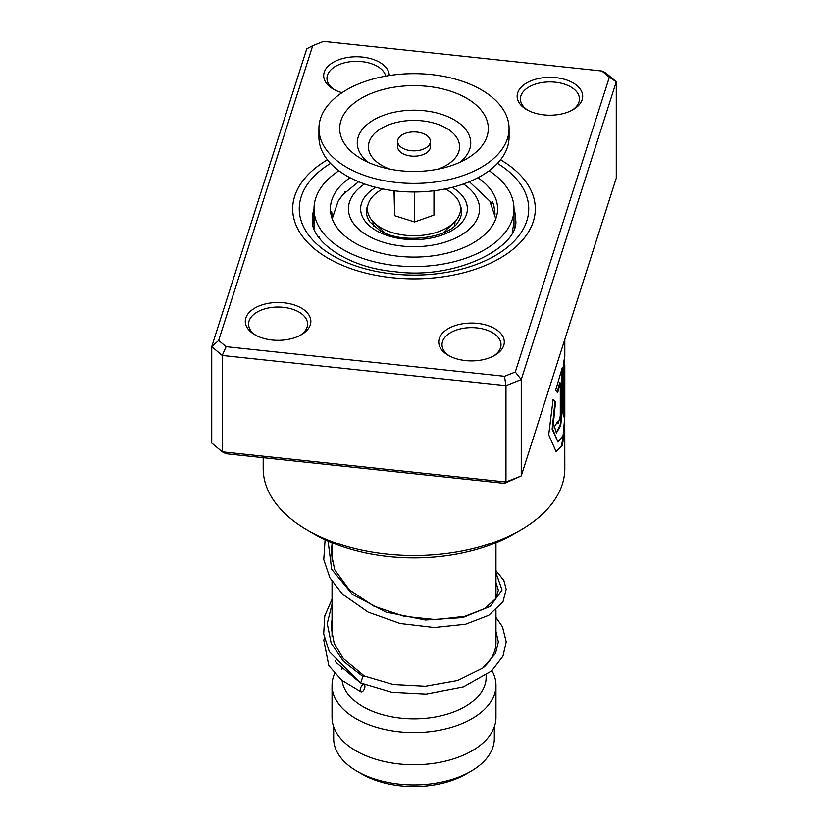 <?xml version="1.0" encoding="UTF-8"?>
<svg xmlns="http://www.w3.org/2000/svg" width="828" height="828" viewBox="0 0 828 828"><rect width="100%" height="100%" fill="white"/><g stroke="black" fill="none" stroke-linecap="round" stroke-linejoin="round"><path stroke-width="1.24" d="M494.316 726.849L494.316 738.576A80.316 46.368 180 0 1 470.801 771.375L465.926 774.18A73.433 42.394 180 0 1 362.074 774.18L357.21 771.375A80.316 46.368 180 0 1 357.199 771.375A80.316 46.368 180 0 1 333.684 738.576L333.684 726.849M470.801 771.375A80.316 46.368 180 0 1 357.21 771.375M373.635 226.096A40.976 23.66 180 0 1 373.024 221.604M495.962 610.122L495.962 642.487A81.962 47.32 180 0 1 484.132 666.975M486.129 675.327L486.129 677.283A72.129 41.638 180 0 1 441.603 715.754A72.129 41.638 180 0 1 362.995 706.729A72.129 41.638 180 0 1 342.088 680.502M491.935 670.659A81.962 47.32 180 0 1 495.962 685.315A81.962 47.32 180 0 1 445.361 729.033A81.962 47.32 180 0 1 356.05 718.776A81.962 47.32 180 0 1 332.038 685.315A81.962 47.32 180 0 1 334.647 673.464M495.962 685.315L495.962 717.431A81.962 47.32 180 0 1 445.361 761.149A81.962 47.32 180 0 1 356.05 750.892A81.962 47.32 180 0 1 332.038 717.431L332.038 685.315M454.976 221.604A40.976 23.66 180 0 1 454.365 226.096M362.074 774.18L357.199 771.375M400.027 146.328A16.394 9.46 0 0 0 418.45 150.499A16.394 9.46 0 0 0 430.394 141.391A16.394 9.46 0 0 0 427.972 136.444A16.394 9.46 0 0 0 409.549 132.273A16.394 9.46 0 0 0 397.606 141.391A16.394 9.46 0 0 0 400.027 146.328M397.606 141.391L397.606 146.742A16.394 9.46 0 0 0 400.027 151.69A16.394 9.46 0 0 0 418.45 155.85A16.394 9.46 0 0 0 430.394 146.742L430.394 141.391M318.925 128.537L318.925 137.106A95.075 54.886 0 0 0 332.939 165.786A95.075 54.886 0 0 0 439.803 189.933A95.075 54.886 0 0 0 509.075 137.106L509.075 128.537A95.075 54.886 0 0 0 495.061 99.857A95.075 54.886 0 0 0 388.197 75.71A95.075 54.886 0 0 0 318.925 128.537A95.075 54.886 0 0 0 332.939 157.216A95.075 54.886 0 0 0 439.803 181.363A95.075 54.886 0 0 0 509.075 128.537M477.363 106.119A74.323 42.911 0 0 0 375.167 91.949A74.323 42.911 0 0 0 350.637 150.955A74.323 42.911 0 0 0 361.184 158.728A74.323 42.911 0 0 0 466.816 158.728A74.323 42.911 0 0 0 477.363 106.119M394.035 190.771L394.635 215.694L414.59 221.956L433.965 215.094L433.965 190.771M414.59 221.956L414.59 191.992M394.635 215.694L394.635 190.844M445.278 188.939A46.554 26.879 180 0 1 453.672 222.908A46.554 26.879 180 0 1 391.789 232.461A46.554 26.879 180 0 1 374.328 222.908A46.554 26.879 180 0 1 382.722 188.939M490.59 201.866L493.643 203.998L495.082 214.079M513.95 226.313L513.815 223.239L512.263 232.554M320.954 240.203L317.828 236.073M330.817 213.624L331.666 211.699L332.121 215.891M340.256 197.975L345.607 191.734M350.078 177.741A83.597 48.262 0 0 0 330.403 208.842A83.597 48.262 0 0 0 354.891 242.966A83.597 48.262 0 0 0 445.992 253.43A83.597 48.262 0 0 0 497.597 208.842A83.597 48.262 0 0 0 477.922 177.741M338.88 170.744A99.991 57.732 0 0 0 314.009 208.842A99.991 57.732 0 0 0 343.299 249.663A99.991 57.732 0 0 0 452.264 262.176A99.991 57.732 0 0 0 513.991 208.842A99.991 57.732 0 0 0 489.12 170.744M543.986 114.885A32.789 18.93 180 0 1 526.743 109.658A32.789 18.93 180 0 1 520.905 87.468A32.789 18.93 180 0 1 555.867 77.656A32.789 18.93 180 0 1 581.225 90.656A32.789 18.93 180 0 1 573.111 109.658A32.789 18.93 180 0 1 543.986 114.885M571.889 110.331A29.508 17.036 0 0 0 579.434 98.956A29.508 17.036 0 0 0 555.267 82.2A29.508 17.036 0 0 0 520.419 98.956A29.508 17.036 0 0 0 527.964 110.331M465.584 360.594A32.789 18.93 180 0 1 448.341 355.367A32.789 18.93 180 0 1 442.504 333.177A32.789 18.93 180 0 1 477.466 323.365A32.789 18.93 180 0 1 502.824 336.365A32.789 18.93 180 0 1 494.709 355.367A32.789 18.93 180 0 1 465.584 360.594M493.488 356.04A29.508 17.036 0 0 0 501.033 344.665A29.508 17.036 0 0 0 476.866 327.909A29.508 17.036 0 0 0 442.017 344.665A29.508 17.036 0 0 0 449.563 356.04M272.133 340.018A32.789 18.93 180 0 1 254.889 334.791A32.789 18.93 180 0 1 249.052 312.601A32.789 18.93 180 0 1 284.014 302.8A32.789 18.93 180 0 1 309.382 315.789A32.789 18.93 180 0 1 301.257 334.791A32.789 18.93 180 0 1 272.133 340.018M300.036 335.464A29.508 17.036 0 0 0 307.581 324.09A29.508 17.036 0 0 0 283.424 307.333A29.508 17.036 0 0 0 248.566 324.09A29.508 17.036 0 0 0 256.111 335.464M342.005 92.684A32.789 18.93 180 0 1 333.291 89.082A32.789 18.93 180 0 1 327.453 66.892A32.789 18.93 180 0 1 362.416 57.08A32.789 18.93 180 0 1 389.264 75.534M385.724 76.135A29.508 17.036 0 0 0 361.826 61.624A29.508 17.036 0 0 0 326.967 78.381A29.508 17.036 0 0 0 334.512 89.755M520.636 530.055L513.681 534.07A140.967 81.392 180 0 1 388.456 556.561A140.967 81.392 180 0 1 314.319 534.07L307.364 530.055A150.81 87.064 0 0 0 386.676 554.118A150.81 87.064 0 0 0 520.636 530.055A150.81 87.064 0 0 0 564.81 468.493L564.748 421.173M392.027 277.711A121.302 70.028 180 0 1 292.698 208.842A121.302 70.028 180 0 1 327.422 159.794A121.302 70.028 180 0 0 292.698 208.842A121.302 70.028 180 0 0 392.027 277.711A121.302 70.028 180 0 0 535.302 208.842A121.302 70.028 180 0 1 392.027 277.711M564.81 339.408L564.81 356.175L563.764 362.002L563.764 416.888A150.81 87.064 0 0 0 564.592 411.35L564.81 365.386L564.81 416.505L563.092 435.538L558.01 442.1L552.752 429.359L555.598 401.611L553.094 399.696L548.695 434.866L556.116 451.56L562.512 445.298L564.81 425.747M560.297 382.909L560.297 416.029L558.238 423.46L557.658 421.38A150.81 87.064 0 0 1 554.439 426.617L556.416 432.93L560.68 425.685L562.336 410.584L562.336 367.508L555.588 390.474L557.793 392.327L560.297 382.909L559.656 382.815L557.172 392.213M218.664 340.443L211.73 346.653L211.73 443.011L222.246 451.829L505.97 482.01L505.97 385.641L222.246 355.471L211.73 346.653L306.753 48.821L312.715 45.695L218.664 340.443L226.106 346.673L504.49 376.285L515.285 371.989L609.336 77.242L601.894 71.011L323.51 41.4L312.715 45.695M504.49 483.355L505.97 482.01L521.247 475.934L504.49 483.355L226.106 453.744L222.246 451.829L222.246 355.471L226.106 346.673M601.894 71.011L605.754 72.926L616.27 81.744L521.247 379.566L505.97 385.641L504.49 376.285M515.285 371.989L521.247 379.566L521.247 475.934L616.27 178.103L616.27 81.744L609.336 77.242M500.578 159.794A121.302 70.028 180 0 1 535.302 208.842A121.302 70.028 180 0 0 500.578 159.794M263.19 457.687L263.19 468.493A150.81 87.064 0 0 0 307.364 530.055M558.238 423.46L557.109 422.352M556.126 432.816L560.163 425.085L561.694 410.522L562.336 410.584M561.694 410.522L561.694 369.785M555.816 451.477L561.498 446.23L564.075 430.394M563.764 412.872A150.147 86.692 0 0 0 563.94 411.33L564.592 411.35M563.94 411.33L563.94 366.411L564.592 366.431M563.94 366.411L564.81 365.386M558.01 442.1L552.152 429.235L554.977 401.487L555.598 401.611M554.977 401.487L552.483 399.551M495.962 617.388L502.482 626.806L506.229 641.855L502.989 656.128L491.604 670.949L463.39 686.847L426.182 694.061L391.861 692.239L360.666 682.965L362.861 676.435L364.475 676.072M362.571 691.401A3.933 1.915 113.2 0 0 364.755 687.675A3.933 1.915 113.2 0 0 364.175 684.601A3.933 1.915 113.2 0 0 362.571 684.984A3.933 1.915 113.2 0 0 360.387 688.71A3.933 1.915 113.2 0 0 360.967 691.784A3.933 1.915 113.2 0 0 362.571 691.401M460.057 204.93A47.538 27.448 180 0 1 458.194 221.821C449.469 238.185 401.466 244.777 379.555 230.298L369.805 221.821A47.538 27.448 180 0 1 367.942 204.93M452.233 187.356A53.354 30.802 180 0 1 451.467 230.774A53.354 30.802 180 0 1 376.274 230.619A53.354 30.802 180 0 1 375.767 187.356M364.548 183.982A65.567 37.86 0 0 0 367.632 235.607A65.567 37.86 0 0 0 458.733 236.518A65.567 37.86 0 0 0 463.452 183.982M459.716 162.371A56.749 32.768 0 0 0 462.386 125.835A56.749 32.768 0 0 0 384.347 115.02A56.749 32.768 0 0 0 365.614 160.073A56.749 32.768 0 0 0 368.284 162.371M437.857 169.181A45.602 26.33 0 0 0 452.875 132.987A45.602 26.33 0 0 0 390.174 124.293A45.602 26.33 0 0 0 375.125 160.497A45.602 26.33 0 0 0 390.143 169.181M314.009 209.049A101.627 58.674 0 0 0 312.373 219.544C309.92 239.333 345.11 267.33 394.594 271.656C457.677 280.444 520.439 245.709 515.627 219.544A101.627 58.674 0 0 0 513.991 209.049M497.462 163.385A114.74 66.25 180 0 1 514.788 240.503A114.74 66.25 180 0 1 393.207 273.996A114.74 66.25 180 0 1 304.942 229.439A114.74 66.25 180 0 1 330.538 163.385M362.861 676.435L343.444 661.282L331.179 643.18L327.246 623.598L332.038 604.088M495.962 572.79L502.047 589.991L490.166 606.406L462.759 617.543L425.457 619.975L385.972 612.078L352.407 594.359L331.676 569.333L328.064 541.036M495.806 218.789L489.834 201.1L469.352 181.725M495.962 542.744L495.962 598.261M341.871 668.6L341.871 669.676M332.038 542.744L332.038 561.291M332.038 581.442L332.038 636.246M358.638 181.725L343.071 194.445L338.186 201.069L332.194 218.789M443.332 232.627L453.672 222.908M384.668 232.627L374.328 222.908M513.991 208.842L513.991 226.396M314.009 208.842L314.009 228.621M514.416 227.358A9.832 9.832 0 0 0 513.288 225.216M492.525 201.856A9.832 9.832 0 0 0 491.428 203.957M345.059 192.282A9.832 9.832 0 0 0 344.779 191.754M314.009 214.524A9.832 9.832 0 0 0 314.009 223.415M332.411 216.946A9.832 9.832 0 0 0 330.858 213.355M319.246 236.849A9.832 9.832 0 0 0 318.832 237.512M564.147 365.386L564.147 360.356M364.403 676.021L343.32 658.477L334.233 643.532L331.179 627.469L332.038 619.437M495.962 582.467L498.363 590.25L495.755 598.592L484.483 608.663L464.963 616.249L436.066 619.623L404.085 616.291L373.707 606.075L349.375 589.878L334.729 569.767L331.169 552.649L332.038 544.482M364.32 675.99L393.248 684.487L425.354 686.226L457.605 680.481L482.683 668.103L495.486 653.582L498.363 641.979L495.962 631.402M335.143 660.816L336.116 662.452L359.849 682.396M362.146 683.576L364.175 684.601M332.038 622.335L331.448 623.122M324.338 637.87L323.831 640.272L328.809 665.588L341.767 680.233L360.967 691.784M360.666 682.965L329.275 651.605L323.686 633.948L324.783 615.856L332.038 599.275M495.962 570.595L503.838 580.449L506.198 589.288L502.979 601.852L488.748 615.287L465.584 624.208L434.255 627.5L400.214 623.505L368.17 612.13L342.554 594.245L329.906 577.82L323.769 559.635L325.104 539.69"/></g></svg>
